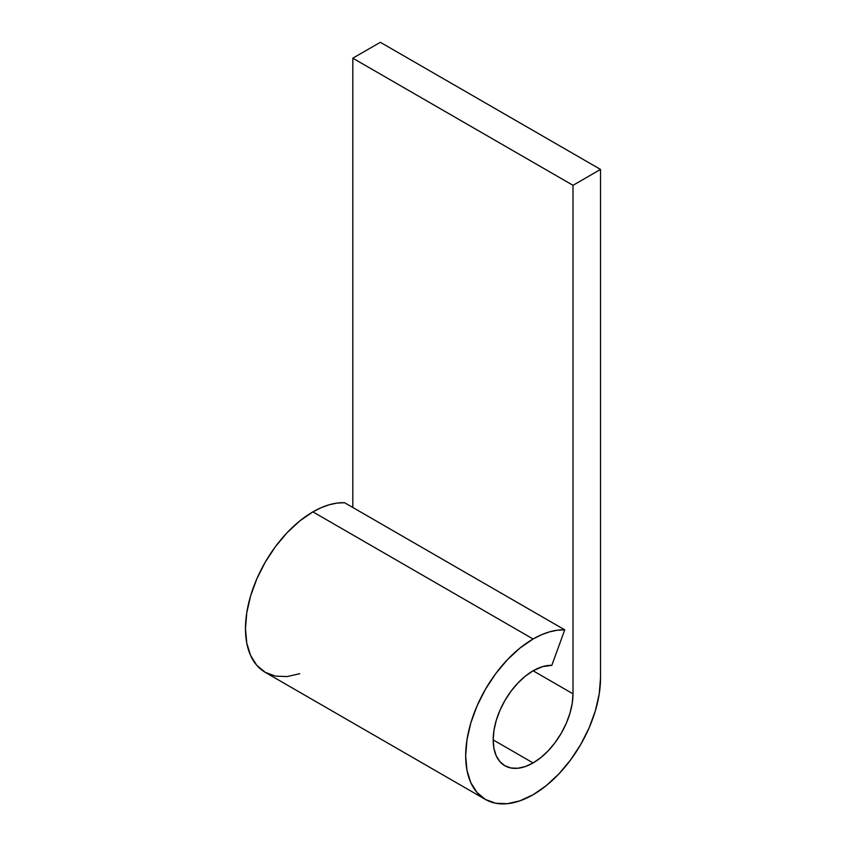 <?xml version="1.0" encoding="UTF-8"?>
<svg xmlns="http://www.w3.org/2000/svg" width="846" height="846" viewBox="0 0 846 846"><rect width="100%" height="100%" fill="white"/><g stroke="black" fill="none" stroke-linecap="round" stroke-linejoin="round"><path stroke-width="1.27" d="M312.904 511.872A95.365 55.064 120 0 0 250.606 595.912A95.365 55.064 120 0 0 265.221 672.327L256.835 665.368L250.606 655.502L246.768 643.108L245.477 628.673L246.768 612.737L250.606 595.912L256.835 578.854L265.221 562.209L275.447 546.622L287.101 532.694L299.748 520.967L312.904 511.872L533.096 638.994L312.904 511.872L321.12 507.706L329.221 504.766L337.068 503.095L344.555 502.714A95.365 55.064 120 0 0 312.904 511.872M533.096 794.732A95.365 55.064 -60 0 1 485.414 799.449A95.365 55.064 -60 0 1 470.799 723.034A95.365 55.064 -60 0 1 533.096 638.994A95.365 55.064 -60 0 1 564.747 629.836L344.555 502.714L564.747 629.836L551.825 665.358L564.747 629.836L557.26 630.217L549.403 631.899L541.313 634.838L533.096 638.994L519.941 648.089L507.293 659.827L495.629 673.754L485.414 689.331L477.028 705.976L470.799 723.034L466.96 739.859L465.66 755.795L466.96 770.241L470.799 782.635L477.028 792.491L485.414 799.449L495.629 803.235L507.293 803.7L519.941 800.824L533.096 794.732A95.365 55.064 -60 0 0 600.523 677.932L600.523 169.422L573.006 185.316L352.814 58.194L380.34 42.3L600.523 169.422L380.34 42.3L352.814 58.194L573.006 185.316L573.006 693.826L533.096 670.783A56.439 32.582 -60 0 1 551.825 665.358L542.751 666.574L533.096 670.783L573.006 693.826A56.439 32.582 -60 0 1 533.096 762.944A56.439 32.582 -60 0 1 504.872 765.746A56.439 32.582 -60 0 1 496.221 720.517A56.439 32.582 -60 0 1 533.096 670.783L525.313 676.166L517.826 683.103L510.921 691.351L504.872 700.573L499.912 710.418L496.221 720.517L493.948 730.468L493.186 739.901L533.096 762.944L493.186 739.901L493.948 748.456L496.221 755.785L499.912 761.622L504.872 765.746L510.921 767.978L517.826 768.253L525.313 766.561L533.096 762.944L540.88 757.561L548.367 750.624L555.262 742.376L561.31 733.154L566.281 723.309L569.961 713.21L572.234 703.259L573.006 693.826L573.006 185.316L600.523 169.422L600.523 677.932L599.232 693.868L595.394 710.693L589.165 727.75L580.779 744.395L570.553 759.972L558.899 773.9L546.252 785.638L533.096 794.732M352.814 507.473L352.814 58.194L352.814 507.473M299.748 673.702L287.101 676.578L275.447 676.113L265.221 672.327L485.414 799.449"/></g></svg>
